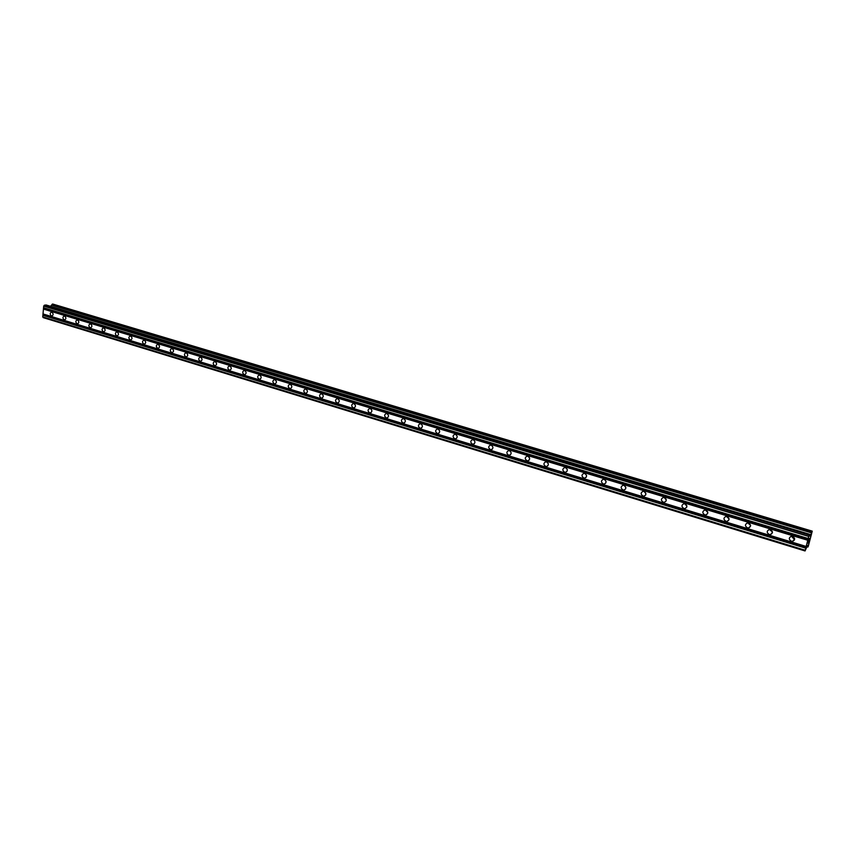 <?xml version="1.0" encoding="UTF-8"?>
<svg xmlns="http://www.w3.org/2000/svg" width="855" height="855" viewBox="0 0 855 855"><rect width="100%" height="100%" fill="white"/><g stroke="black" fill="none" stroke-linecap="round" stroke-linejoin="round"><path stroke-width="1.28" d="M791.335 541.204C788.738 539.473 788.673 537.848 791.153 536.341L792.585 536.406C795.182 538.126 795.257 539.751 792.788 541.258L791.335 541.204M794.605 538.597L793.504 538.479L791.495 536.288M769.211 534.461C766.636 532.729 766.582 531.126 769.051 529.63L770.43 529.694C773.005 531.425 773.059 533.039 770.601 534.525L769.211 534.461M772.428 531.938L769.532 529.576M747.409 527.824C744.855 526.092 744.812 524.489 747.27 523.014L748.595 523.089C751.15 524.82 751.192 526.423 748.745 527.898L747.409 527.824M750.583 525.365L747.879 522.971M725.916 521.283C723.394 519.551 723.351 517.959 725.799 516.505L727.071 516.57C729.604 518.301 729.646 519.904 727.21 521.358L725.916 521.283M729.037 518.878L726.547 516.473M704.744 514.838C702.233 513.107 702.201 511.514 704.648 510.082L705.867 510.157C708.368 511.889 708.41 513.47 705.973 514.913L704.744 514.838M707.812 512.466L705.514 510.072M683.861 508.479C681.382 506.748 681.36 505.166 683.786 503.755L684.962 503.83C687.441 505.562 687.473 507.133 685.058 508.565L683.861 508.479M686.886 506.139L684.791 503.777M663.288 502.216C660.83 500.485 660.808 498.914 663.223 497.514L664.346 497.589C666.804 499.32 666.836 500.891 664.431 502.291L663.288 502.216M666.259 499.886L664.346 497.589M642.992 496.039C640.566 494.308 640.545 492.747 642.939 491.358L644.029 491.433C646.466 493.164 646.487 494.724 644.093 496.124L642.992 496.039M645.91 493.709L644.2 491.497M622.985 489.947C620.58 488.216 620.57 486.666 622.953 485.298L624 485.373C626.405 487.104 626.426 488.654 624.043 490.033L622.985 489.947M625.849 487.607L624.332 485.501M603.256 483.941C600.873 482.209 600.862 480.67 603.235 479.313L604.239 479.388C606.623 481.119 606.644 482.669 604.282 484.026L603.256 483.941M606.077 481.579L604.731 479.602M583.805 478.02C581.443 476.288 581.432 474.76 583.783 473.413L584.756 473.499C587.118 475.22 587.129 476.759 584.788 478.105L583.805 478.02M586.562 475.615L585.408 473.798M564.61 472.184C562.269 470.453 562.269 468.925 564.599 467.6L565.54 467.674C567.88 469.395 567.88 470.923 565.561 472.259L564.61 472.184M567.314 469.705L566.352 468.102M545.682 466.413C543.363 464.693 543.363 463.175 545.672 461.86L546.58 461.935C548.899 463.656 548.899 465.173 546.591 466.499L545.682 466.413M548.312 463.838L547.563 462.512M527.001 460.727C524.714 459.007 524.714 457.5 527.011 456.196L527.888 456.281C530.175 457.991 530.175 459.509 527.888 460.813L527.001 460.727M529.555 458.002L529.053 457.062M508.575 455.127C506.31 453.407 506.31 451.9 508.586 450.617L509.43 450.692C511.707 452.402 511.707 453.909 509.43 455.202L508.575 455.127M490.396 449.591C488.152 447.87 488.162 446.385 490.417 445.102L491.23 445.188C493.474 446.887 493.474 448.383 491.23 449.666L490.396 449.591M472.462 444.13C470.239 442.42 470.239 440.934 472.484 439.673L473.275 439.748C475.498 441.447 475.487 442.933 473.264 444.205L472.462 444.13M454.753 438.743C452.552 437.033 452.562 435.558 454.775 434.308L455.544 434.383C457.746 436.082 457.746 437.557 455.533 438.818L454.753 438.743M437.29 433.421C435.11 431.722 435.11 430.247 437.311 429.007L438.049 429.082C440.229 430.781 440.229 432.256 438.038 433.496L437.29 433.421M420.04 428.173C417.881 426.474 417.892 425.01 420.072 423.781L420.788 423.856C422.947 425.544 422.936 427.008 420.767 428.248L420.04 428.173M403.015 422.99C400.877 421.301 400.888 419.848 403.047 418.629L403.742 418.704C405.879 420.382 405.869 421.836 403.72 423.065L403.015 422.99M386.214 417.871C384.098 416.193 384.109 414.739 386.246 413.531L386.92 413.606C389.036 415.284 389.025 416.738 386.898 417.945L386.214 417.871M369.627 412.826C367.532 411.148 367.543 409.705 369.649 408.508L370.311 408.583C372.406 410.25 372.395 411.693 370.279 412.89L369.627 412.826M353.243 407.835C351.17 406.168 351.181 404.736 353.275 403.539L353.906 403.613C355.979 405.281 355.969 406.713 353.885 407.91L353.243 407.835M337.062 402.908C335.01 401.241 335.021 399.819 337.094 398.644L337.714 398.708C339.766 400.375 339.756 401.797 337.682 402.983L337.062 402.908M321.095 398.045C319.065 396.389 319.065 394.978 321.127 393.802L321.715 393.866C323.756 395.523 323.746 396.944 321.694 398.12L321.095 398.045M305.321 393.247C303.301 391.59 303.311 390.19 305.353 389.025L305.93 389.089C307.939 390.746 307.939 392.146 305.908 393.311L305.321 393.247M289.738 388.501C287.74 386.855 287.75 385.455 289.77 384.301L290.326 384.365C292.325 386.011 292.314 387.411 290.305 388.576L289.738 388.501M274.348 383.82C272.371 382.174 272.382 380.785 274.38 379.641L274.925 379.706C276.902 381.341 276.892 382.741 274.904 383.884L274.348 383.82M259.151 379.193C257.195 377.557 257.195 376.168 259.172 375.035L259.706 375.099C261.662 376.734 261.651 378.113 259.685 379.257L259.151 379.193M244.124 374.618C242.189 372.994 242.2 371.615 244.156 370.482L244.669 370.546C246.603 372.171 246.603 373.55 244.648 374.682L244.124 374.618M229.29 370.097C227.377 368.484 227.377 367.105 229.311 365.983L229.813 366.047C231.737 367.671 231.726 369.039 229.803 370.162L229.29 370.097M214.637 365.641C212.735 364.027 212.735 362.659 214.648 361.547L215.139 361.612C217.042 363.225 217.031 364.583 215.129 365.705L214.637 365.641M200.145 361.227C198.264 359.624 198.275 358.266 200.166 357.155L200.636 357.219C202.517 358.822 202.517 360.179 200.626 361.291L200.145 361.227M185.834 356.866C183.975 355.274 183.975 353.917 185.845 352.816L186.315 352.88C188.175 354.483 188.175 355.83 186.305 356.93L185.834 356.866M171.684 352.57C169.846 350.967 169.846 349.631 171.705 348.541L172.154 348.594C173.993 350.187 173.993 351.533 172.144 352.623L171.684 352.57M157.705 348.306C155.877 346.724 155.877 345.388 157.715 344.298L158.154 344.362C159.981 345.944 159.981 347.28 158.154 348.37L157.705 348.306M143.886 344.105C142.08 342.524 142.08 341.198 143.897 340.119L144.324 340.172C146.141 341.754 146.13 343.079 144.324 344.159L143.886 344.105M130.227 339.948C128.442 338.377 128.442 337.052 130.238 335.972L130.655 336.036C132.45 337.607 132.45 338.933 130.655 340.001L130.227 339.948M116.729 335.833C114.955 334.273 114.955 332.948 116.729 331.89L117.135 331.943C118.92 333.503 118.92 334.818 117.135 335.897L116.729 335.833M103.38 331.772C101.617 330.212 101.617 328.908 103.38 327.839L103.776 327.903C105.539 329.453 105.539 330.767 103.786 331.826L103.38 331.772M90.192 327.754C88.439 326.204 88.439 324.9 90.181 323.842L90.566 323.895C92.319 325.445 92.319 326.749 90.577 327.807L90.192 327.754M77.142 323.778C75.411 322.239 75.411 320.946 77.132 319.898L77.506 319.952C79.237 321.491 79.237 322.784 77.516 323.842L77.142 323.778M64.243 319.856C62.522 318.317 62.522 317.023 64.232 315.987L64.595 316.04C66.305 317.579 66.316 318.862 64.617 319.909L64.243 319.856M51.482 315.976C49.782 314.437 49.782 313.154 51.471 312.118L51.824 312.171C53.523 313.7 53.534 314.982 51.845 316.029L51.482 315.976M666.045 499.085L665.115 497.963M686.747 505.508L685.4 504.001M707.716 511.974L706.016 510.211M728.962 518.472L726.953 516.538M750.519 525.045L748.211 523.004M772.386 531.692L769.789 529.576M794.562 538.415L791.698 536.277M794.391 540.039L793.793 539.986M46.159 305L44.364 305.203L43.701 306.101L42.75 316.916L43.263 317.643L805.036 550.951L808.723 536.448L809.824 534.332L809.835 536.181L810.7 535.038L812.25 531.147L808.232 546.463L808.061 545.062L807.184 546.227L805.036 550.951M51.578 305.053L811.577 532.783L51.578 305.053L50.584 306.325M51.802 305.117L811.63 532.74M812.25 531.147L52.754 304.049L51.813 305.107M809.429 538.586L809.001 540.21M809.172 538.928L808.937 539.815L809.161 538.928M808.894 539.879L809.129 538.992M809.044 540.157L809.514 538.329L809.044 540.157M808.392 541.023L809.525 538.319M808.488 541.824L807.793 543.278L808.477 542.027M808.488 542.038L807.804 543.256M807.975 546.302L807.302 546.067L807.975 546.302M43.445 309.083L807.719 540.242M43.007 313.945L806.083 546.431M43.658 308.783L807.889 539.804M43.733 307.971L808.157 538.768M43.562 307.725L808.178 538.522M43.701 306.101L808.723 536.448M44.364 305.203L809.215 535.134M42.75 316.916L805.089 550.203M42.889 315.303L805.634 548.151M43.113 315.003L805.795 547.713M43.178 314.191L806.073 546.676M46.052 304.968L809.824 534.332L46.106 304.979M809.813 534.77L810.7 535.038M809.824 534.664L810.743 534.941M51.46 305.117L811.513 532.857M51.931 304.946L811.716 532.515M52.123 304.412L811.94 531.789M52.134 304.348L811.961 531.714M52.305 304.113L812.09 531.361M806.992 546.73L807.922 547.018L806.981 546.751M807.056 546.548L807.964 546.826M807.077 546.473L807.986 546.751M244.648 374.682L245.193 374.554M259.685 379.257L260.251 379.107M274.904 383.884L275.492 383.724M290.305 388.576L290.924 388.394M305.908 393.311L306.55 393.129M321.694 398.12L322.378 397.906M337.682 402.983L338.409 402.748M353.885 407.91L354.633 407.653M370.279 412.89L371.07 412.623M386.898 417.945L387.732 417.646M403.72 423.065L404.597 422.733M420.767 428.248L421.686 427.885M438.038 433.496L439 433.1M455.533 438.818L456.549 438.369M473.264 444.205L474.333 443.724M491.23 449.666L492.352 449.132M509.43 455.202L510.617 454.604M527.888 460.813L529.127 460.161M546.591 466.499L547.895 465.772M565.561 472.259L566.918 471.458M584.788 478.105L586.209 477.218M604.282 484.026L605.768 483.043M624.043 490.033L625.593 488.942M644.093 496.124L645.707 494.927M664.431 502.291L666.098 500.977M685.058 508.565L686.779 507.101M705.973 514.913L707.748 513.299M727.21 521.358L729.016 519.584M748.745 527.898L750.583 525.953M770.601 534.525L772.45 532.398M792.788 541.258L794.637 538.928"/></g></svg>
